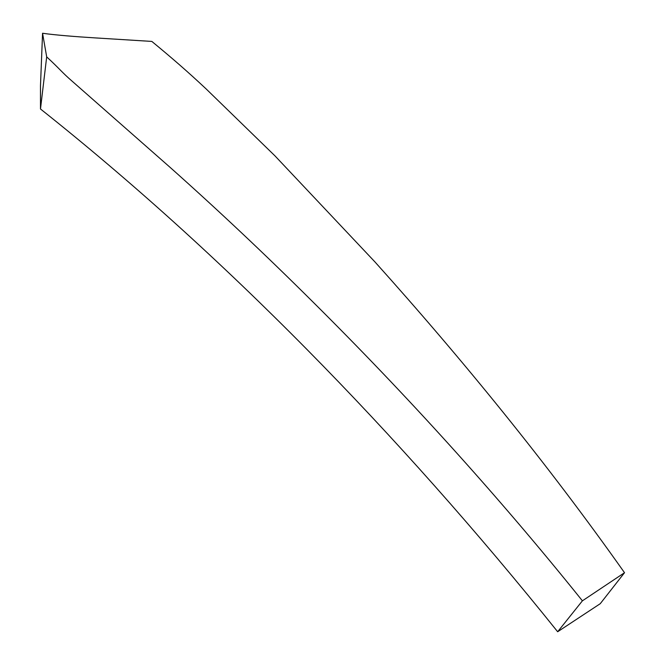 <?xml version="1.0" encoding="UTF-8"?>
<svg xmlns="http://www.w3.org/2000/svg" width="665" height="665" viewBox="0 0 665 665"><rect width="100%" height="100%" fill="white"/><g stroke="black" fill="none" stroke-linecap="round" stroke-linejoin="round"><path stroke-width="1" d="M600.246 603.695L557.661 631.75C397.346 431.851 221.453 252.742 40.482 108.985L40.482 85.735L40.482 108.985C221.453 252.742 397.346 431.851 557.661 631.75L600.246 603.695L624.518 572.715C547.079 463.089 461.776 358.651 374.952 261.927L274.944 155.843L206.275 89.06C188.004 71.928 172.493 58.437 151.836 41.421L94.089 37.83C77.971 36.841 54.912 35.079 42.56 33.25L46.691 56.882C59.592 68.744 61.945 72.402 72.086 81.147L170.34 167.58C218.17 210.19 265.526 254.803 312.4 301.428C405.667 394.004 497.437 494.918 582.407 600.827L624.518 572.715M40.482 85.735L42.56 33.25M40.482 108.985L46.683 56.882M557.661 631.75L582.407 600.827"/></g></svg>
